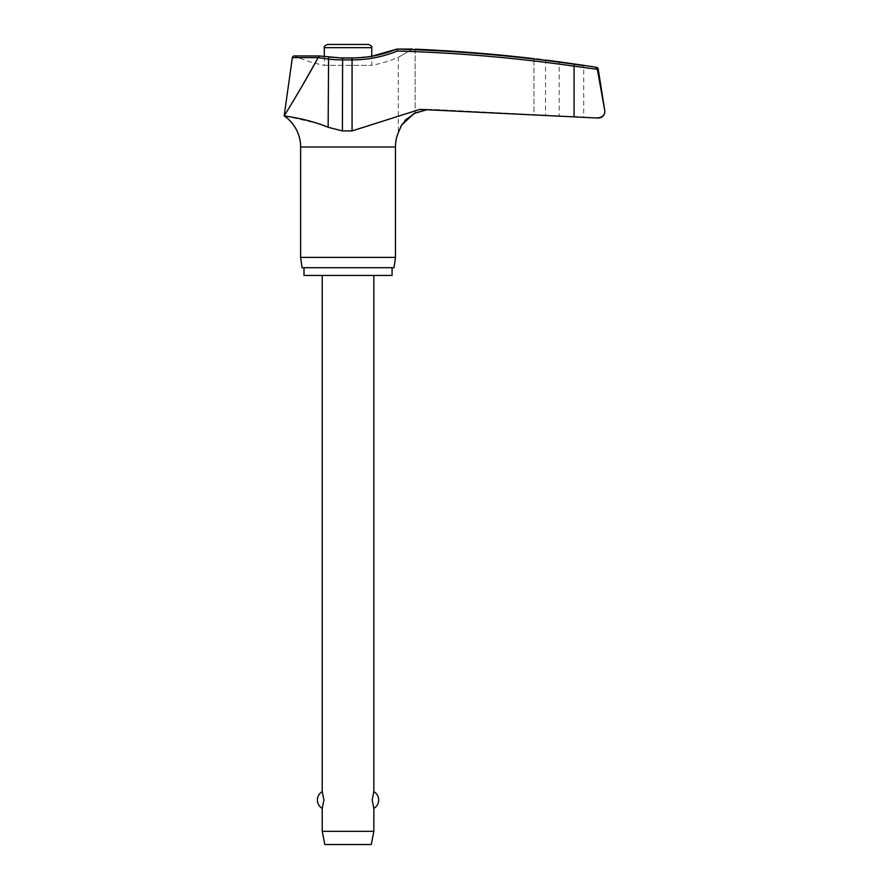 <?xml version="1.0" encoding="UTF-8"?>
<svg xmlns="http://www.w3.org/2000/svg" width="889" height="889" viewBox="0 0 889 889"><rect width="100%" height="100%" fill="white"/><g stroke="black" fill="none" stroke-linecap="round" stroke-linejoin="round"><path stroke-width="0.67" stroke-dasharray="4.45 3.33" d="M597.341 69.298L574.083 66.164A1578.575 1573.652 -90 0 0 397.35 51.029L397.194 49.073A119.059 118.693 -90 0 1 351.855 58.096A119.059 118.693 -90 0 0 397.194 49.073L396.85 49.084A1580.509 1575.575 90 0 1 574.205 64.252L583.706 65.608M604.842 111.558C604.609 115.381 602.042 117.526 597.141 118.004L598.053 118.004A6.456 6.456 0 0 0 598.386 118.004L583.706 117.248L583.706 65.33L559.181 61.841L559.181 115.959L583.706 117.248L545.546 115.248L545.546 60.063M415.141 49.184L415.141 112.97L415.141 49.184A1581.164 1580.164 90 0 1 533.933 58.685L533.933 114.659C548.946 115.426 548.946 115.426 533.933 114.659L433.61 109.458L533.933 114.659C548.946 115.426 548.946 115.426 533.933 114.659L533.933 58.685L536.567 58.996M392.071 267.7L303.994 267.7L392.071 267.7M412.44 49.073C394.394 59.652 394.394 59.652 412.44 49.073C394.394 59.652 394.394 59.652 412.44 49.073L396.85 49.084M541.734 59.607L545.535 60.063M405.128 120.237L402.195 124.127M400.717 126.705L398.305 132.661L398.305 57.307A128.516 128.516 0 0 1 371.746 65.341L371.746 56.274L351.911 57.952L352.066 59.896L342.398 59.896A120.86 120.115 -90 0 1 328.141 59.041L317.962 57.852L319.284 56.129L328.652 57.252A119.059 118.337 90 0 0 342.698 58.096A119.059 118.337 90 0 1 328.652 57.252L319.284 56.129L295.059 56.129A1.934 1.934 0 0 0 294.27 55.951L318.995 55.951L328.586 57.118L328.108 127.249M574.205 64.252L574.083 116.87L422.275 109.458L433.61 109.458L419.841 109.403L352.066 130.916L342.398 130.916L328.141 127.271M319.784 124.038L287.714 116.47M324.318 56.607L324.318 65.341L371.746 65.341L324.318 65.341A128.516 128.516 0 0 1 295.059 56.129L319.284 56.129M373.847 831.326L322.229 831.326M322.229 808.401L323.907 800.022L322.229 791.643M373.847 275.446L322.229 275.446L373.847 275.446M373.847 791.643L372.169 800.022L373.847 808.401M371.269 844.55L324.807 844.55M348.032 44.45L327.552 44.45M300.615 257.377L395.461 257.377M394.016 267.7L302.06 267.7M303.994 275.446L392.071 275.446M287.08 111.192L302.905 84.699M315.017 63.241L317.962 57.852M397.35 51.029A120.86 120.482 90 0 1 352.066 59.896L352.066 130.916M342.698 58.096L351.855 58.096L342.609 57.952L342.398 130.916M598.053 118.004L597.141 118.004M595.73 67.331L596.563 67.331M300.615 146.996L395.461 146.996M318.04 57.618L292.348 57.618M598.175 68.942L597.286 68.942M371.746 47.673L324.318 47.673M351.855 58.096L328.586 57.118M431.598 109.403L419.841 109.403L431.598 109.403"/><path stroke-width="1.33" d="M351.855 58.096L352.066 59.896A120.86 120.482 90 0 0 397.35 51.029L396.85 49.084L412.44 49.073M597.897 118.004L598.386 118.004A6.456 6.456 0 0 0 604.764 110.547L597.275 68.942L595.73 67.331L597.275 68.942L604.753 110.547L598.175 68.942A1.934 1.934 0 0 0 596.563 67.331A1581.275 1581.275 0 0 0 583.706 65.33L559.181 61.841A1581.275 1581.275 0 0 0 545.546 60.063L545.535 60.063M287.714 116.47L284.158 115.903C283.413 116.17 305.216 117.837 328.141 127.271L342.398 130.916L352.066 130.916L419.841 109.403L597.141 118.004L574.083 116.87L574.083 66.164L597.341 69.298M392.071 267.7L392.071 275.446L303.994 275.446L303.994 267.7M405.128 120.237L415.141 112.97L427.098 109.658L413.985 113.514L401.595 125.105L398.305 132.661A37.594 37.594 0 0 0 395.461 146.996L395.461 257.377L300.615 257.377L300.615 146.996A37.594 37.594 0 0 0 284.158 115.903L287.08 111.192M395.461 257.377L394.016 267.7L302.06 267.7L300.615 257.377M583.706 65.608L574.205 64.252A1580.509 1575.575 90 0 0 396.85 49.084L371.746 56.274L371.746 47.673C372.313 46.728 371.235 45.65 368.524 44.45L348.032 44.45L368.524 44.45M536.567 58.996L541.734 59.607M402.195 124.127L400.717 126.705M328.108 127.249L319.784 124.038M342.698 58.096L318.995 55.951L294.27 55.951A1.934 1.934 0 0 0 292.348 57.618L318.04 57.618L319.284 56.129M371.746 47.673L324.318 47.673L324.318 56.607M322.229 275.446L322.229 791.643L323.907 800.022L322.229 808.401L322.229 831.326L324.807 844.55L371.269 844.55L373.847 831.326L373.847 808.401L372.169 800.022L373.847 791.643L373.847 275.446M322.229 831.326L373.847 831.326M324.318 47.673C323.752 46.728 324.829 45.65 327.552 44.45L348.032 44.45M318.04 57.618L328.141 59.041A120.86 120.115 -90 0 0 342.398 59.896L352.066 59.896L352.066 130.916M604.842 111.558C604.609 115.381 602.042 117.526 597.141 118.004L597.519 118.004M533.933 58.685C548.924 60.463 548.924 60.463 533.933 58.685A1581.164 1580.164 90 0 0 415.141 49.184M317.962 57.852C305.794 80.721 285.78 113.481 284.158 115.903L292.348 57.618M302.905 84.699L315.017 63.241M328.586 57.118L328.141 127.271M396.85 49.084C382.448 54.962 367.468 57.929 351.911 57.952L342.609 57.952L342.398 130.916M395.461 146.996L300.615 146.996M597.286 68.942L598.175 68.942M596.563 67.331L595.73 67.331M397.35 51.029A1578.575 1573.652 -90 0 1 574.083 66.164L574.205 64.252M373.847 808.401A9.679 9.679 0 0 0 373.847 791.643M322.229 791.643A9.679 9.679 0 0 0 322.229 808.401"/></g></svg>
